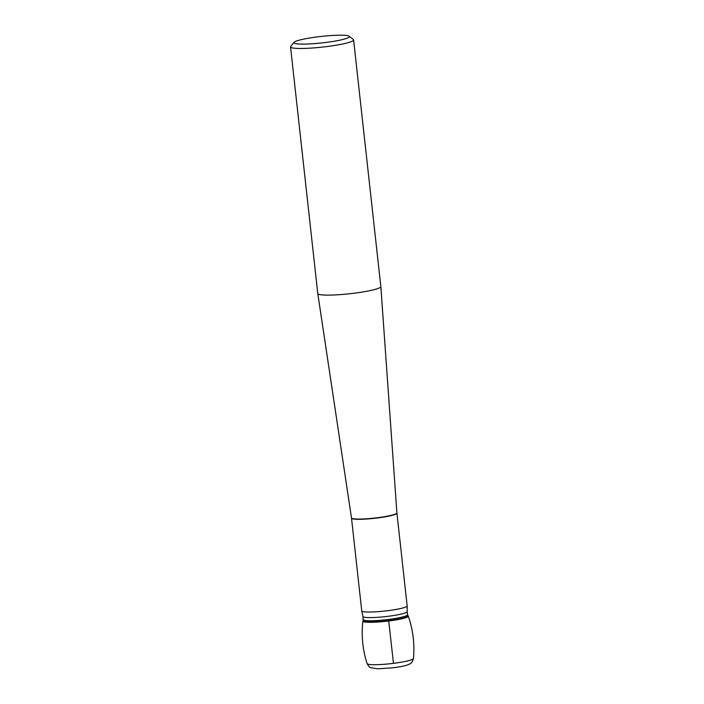 <?xml version="1.0" encoding="UTF-8"?>
<svg xmlns="http://www.w3.org/2000/svg" width="704" height="704" viewBox="0 0 704 704"><rect width="100%" height="100%" fill="white"/><g stroke="black" fill="none" stroke-linecap="round" stroke-linejoin="round"><path stroke-width="1.06" d="M351.516 518.17L361.75 610.905A22.845 2.666 -6.3 0 0 361.768 610.966A22.845 2.666 -6.3 0 0 387.596 610.711A22.845 2.666 -6.3 0 0 407.158 605.959A22.845 2.666 -6.3 0 0 407.158 605.898L396.924 513.163A22.845 2.666 173.7 0 1 374.51 518.32A22.845 2.666 173.7 0 1 351.516 518.17L351.49 517.942A22.845 2.666 -6.3 0 0 374.484 518.074A22.845 2.666 -6.3 0 0 396.898 512.926L380.846 286.598A31.724 3.705 -6.3 0 0 380.846 286.581L353.61 39.934A31.724 3.705 173.7 0 1 326.436 46.622A31.724 3.705 173.7 0 1 290.55 46.895A31.724 3.705 173.7 0 1 290.717 46.438L294.07 42.319A27.914 3.256 -6.3 0 0 325.503 42.486A27.914 3.256 -6.3 0 0 349.184 36.23A27.914 3.256 -6.3 0 0 321.306 36.414A27.914 3.256 -6.3 0 0 294.07 42.319M290.55 46.895L317.777 293.542A31.724 3.705 -6.3 0 0 317.786 293.559A31.724 3.705 -6.3 0 0 349.721 293.744A31.724 3.705 -6.3 0 0 380.846 286.598M349.184 36.23L353.346 39.521A31.724 3.705 173.7 0 1 353.61 39.934M388.731 620.981A22.845 2.666 173.7 0 1 362.93 620.972L363.141 620.55A22.581 2.631 173.7 0 0 388.652 620.567A22.581 2.631 173.7 0 0 407.906 615.604L408.206 615.974A22.845 2.666 173.7 0 1 388.731 620.981A22.845 2.666 173.7 0 1 362.886 621.104C361.249 635.571 362.648 649.739 367.092 663.608C368.606 666.327 369.846 667.691 370.797 667.709L377.731 668.8L393.263 667.762C407.378 665.914 409.816 664.048 410.722 663.3C411.655 663.08 412.562 661.478 413.45 658.486A23.329 2.719 173.7 0 1 393.466 663.344L388.731 620.981A22.845 2.666 173.7 0 0 408.276 616.097C413.037 629.851 414.762 643.984 413.45 658.486M407.158 605.959L407.202 611.609A22.255 2.596 173.7 0 1 388.133 616.308A22.255 2.596 173.7 0 1 362.956 616.502L363.141 620.55M407.202 611.609L407.554 614.742A22.255 2.596 173.7 0 1 388.485 619.441A22.255 2.596 173.7 0 1 363.308 619.626M393.466 663.344A23.329 2.719 173.7 0 1 367.092 663.608M351.49 517.942L317.786 293.559M361.768 610.966L362.956 616.502M407.554 614.742L407.906 615.604"/></g></svg>
